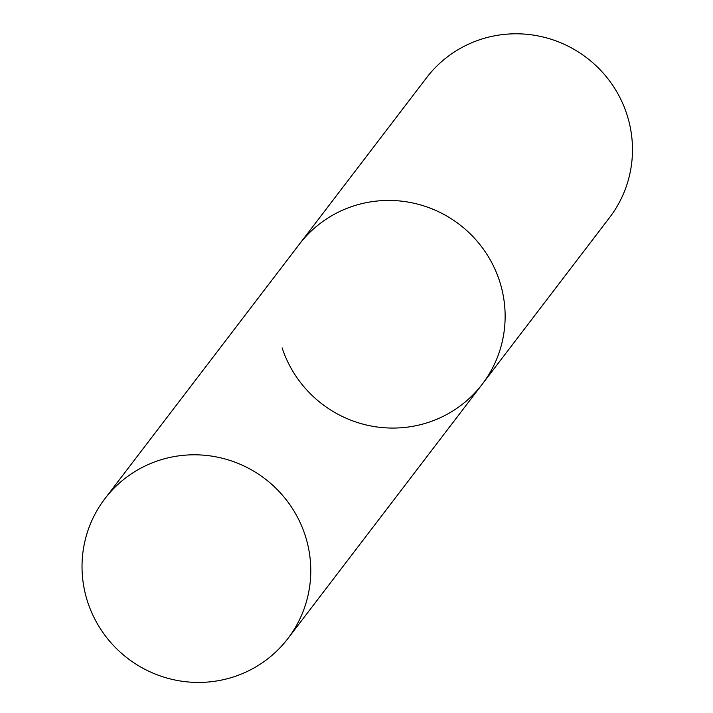 <?xml version="1.0" encoding="UTF-8"?>
<svg xmlns="http://www.w3.org/2000/svg" width="713" height="713" viewBox="0 0 713 713"><rect width="100%" height="100%" fill="white"/><g stroke="black" fill="none" stroke-linecap="round" stroke-linejoin="round"><path stroke-width="1.07" d="M355.012 205.522A115.158 113.019 -142.6 0 0 299.264 244.336A115.158 113.019 37.4 0 1 409.298 202.296A115.158 113.019 37.4 0 1 499.412 280.637A115.158 113.019 37.4 0 1 482.264 384.173A115.158 113.019 -142.6 0 0 483.681 249.568A115.158 113.019 -142.6 0 0 355.012 205.522M160.648 459.876A115.158 113.019 -142.6 0 0 104.9 498.699A115.158 113.019 -142.6 0 0 103.483 633.304A115.158 113.019 -142.6 0 0 232.144 677.35A115.158 113.019 -142.6 0 0 287.9 638.536A115.158 113.019 -142.6 0 0 289.309 503.922A115.158 113.019 -142.6 0 0 160.648 459.876M287.9 638.536L482.264 384.173A115.158 113.019 37.4 0 1 372.231 426.214A115.158 113.019 37.4 0 1 282.125 347.873M104.9 498.699L426.606 77.69A115.158 113.019 37.4 0 1 536.648 35.65A115.158 113.019 37.4 0 1 626.754 113.991A115.158 113.019 37.4 0 1 609.606 217.527L482.264 384.173"/></g></svg>
